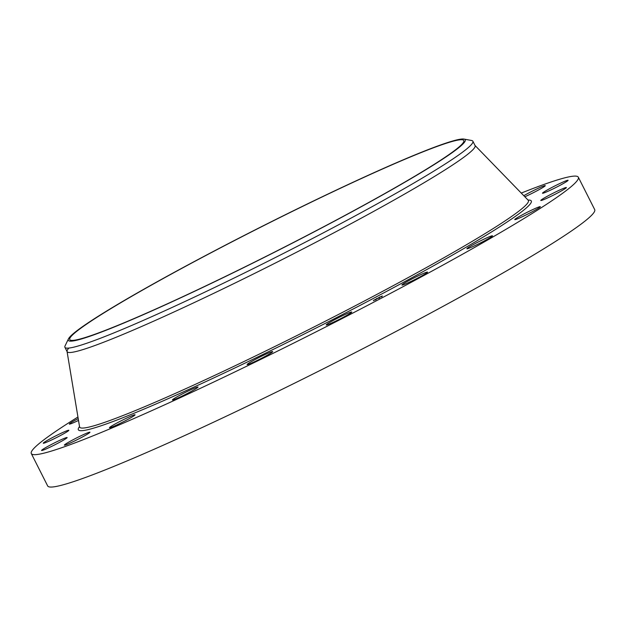 <?xml version="1.0" encoding="UTF-8"?>
<svg xmlns="http://www.w3.org/2000/svg" width="626" height="626" viewBox="0 0 626 626"><rect width="100%" height="100%" fill="white"/><g stroke="black" fill="none" stroke-linecap="round" stroke-linejoin="round"><path stroke-width="0.94" d="M343.549 315.222A14.335 0.923 153.2 0 1 351.781 312.022A14.335 0.923 153.2 0 1 334.425 321.741A14.335 0.923 153.2 0 1 326.193 324.949A14.335 0.923 153.2 0 1 343.549 315.222M521.255 193.074A306.435 19.774 153.2 0 1 578.338 177.221L594.7 209.6A306.435 19.774 153.2 0 1 576.875 227.175A306.435 19.774 153.2 0 1 275.98 392.322A306.435 19.774 153.2 0 1 47.662 485.933L31.3 453.553A306.435 19.774 153.2 0 1 49.125 435.978A306.435 19.774 153.2 0 1 77.945 417.01M578.338 177.221A306.435 19.774 153.2 0 1 560.513 194.788A306.435 19.774 153.2 0 1 259.618 359.934A306.435 19.774 153.2 0 1 31.3 453.553M450.963 153.198A220.735 14.241 153.2 0 1 234.218 272.161A220.735 14.241 153.2 0 1 69.752 339.597A220.735 14.241 153.2 0 1 82.593 326.936A220.735 14.241 153.2 0 1 299.338 207.973A220.735 14.241 153.2 0 1 463.803 140.545A220.735 14.241 153.2 0 1 450.963 153.198M426.596 150.224A222.371 14.351 -26.8 0 0 209.632 253.397A222.371 14.351 -26.8 0 0 68.445 338.893A222.371 14.351 -26.8 0 0 106.96 329.918A222.371 14.351 -26.8 0 0 339.746 218.341A222.371 14.351 -26.8 0 0 464.015 139.082A222.371 14.351 -26.8 0 0 426.596 150.224M464.015 139.082L471.597 140.49A228.529 14.75 153.2 0 1 472.88 141.233A228.529 14.75 153.2 0 1 459.586 154.34A228.529 14.75 -26.8 0 1 296.481 246.777A228.529 14.75 -26.8 0 1 104.659 336.608A228.529 14.75 153.2 0 1 64.916 347.313A228.529 14.75 153.2 0 1 65.088 345.834L68.445 338.893M472.88 141.233L475.087 145.608A228.529 14.75 153.2 0 1 461.792 158.714A228.529 14.75 153.2 0 1 237.403 281.872A228.529 14.75 153.2 0 1 67.131 351.687L64.916 347.313M528.469 200.43L528.195 200.226A251.355 16.221 153.2 0 1 513.766 214.906A251.355 16.221 153.2 0 1 264.728 351.46A251.355 16.221 153.2 0 1 79.572 426.838L67.037 351.397A228.529 14.75 153.2 0 1 68.852 348.072M195.954 387.541A14.335 0.923 153.2 0 1 198.027 387.032A14.335 0.923 153.2 0 1 189.083 392.549A14.335 0.923 153.2 0 1 174.513 399.451A14.335 0.923 153.2 0 1 172.44 399.959A14.335 0.923 153.2 0 1 181.383 394.443A14.335 0.923 153.2 0 1 195.954 387.541M134.621 414.788A14.335 0.923 153.2 0 1 135.059 414.803A14.335 0.923 153.2 0 1 124.151 421.345A14.335 0.923 153.2 0 1 109.902 427.746A14.335 0.923 153.2 0 1 109.472 427.73A14.335 0.923 153.2 0 1 120.372 421.196A14.335 0.923 153.2 0 1 134.621 414.788M89.948 432.3A14.335 0.923 153.2 0 1 77.053 439.765A14.335 0.923 153.2 0 1 64.368 445.133A14.335 0.923 153.2 0 1 64.376 445.047A14.335 0.923 153.2 0 1 77.28 437.582A14.335 0.923 153.2 0 1 89.956 432.206A14.335 0.923 153.2 0 1 89.948 432.3M523.798 195.695A14.335 0.923 153.2 0 1 537.421 188.653A14.335 0.923 153.2 0 1 545.277 185.632A14.335 0.923 153.2 0 1 545.262 185.719A14.335 0.923 153.2 0 1 537.937 190.288A14.335 0.923 153.2 0 1 524.838 196.767M66.309 438.372A14.335 0.923 153.2 0 1 52.232 446.095A14.335 0.923 153.2 0 1 41.551 450.477A14.335 0.923 153.2 0 1 42.388 449.656A14.335 0.923 153.2 0 1 56.457 441.925A14.335 0.923 153.2 0 1 67.138 437.551A14.335 0.923 153.2 0 1 66.309 438.372M543.337 192.401A14.335 0.923 153.2 0 1 557.406 184.67A14.335 0.923 153.2 0 1 568.087 180.296A14.335 0.923 153.2 0 1 567.258 181.117A14.335 0.923 153.2 0 1 553.181 188.841A14.335 0.923 153.2 0 1 542.499 193.223A14.335 0.923 153.2 0 1 543.337 192.401M66.012 432.402A14.335 0.923 153.2 0 1 51.981 439.781A14.335 0.923 153.2 0 1 43.257 443.224A14.335 0.923 153.2 0 1 46.081 441.119A14.335 0.923 153.2 0 1 60.112 433.732A14.335 0.923 153.2 0 1 68.844 430.297A14.335 0.923 153.2 0 1 66.012 432.402M543.626 198.364A14.335 0.923 153.2 0 1 557.656 190.985A14.335 0.923 153.2 0 1 566.389 187.55A14.335 0.923 153.2 0 1 563.557 189.655A14.335 0.923 153.2 0 1 549.526 197.034A14.335 0.923 153.2 0 1 540.801 200.476A14.335 0.923 153.2 0 1 543.626 198.364M78.508 420.422A14.335 0.923 153.2 0 1 69.306 424.084A14.335 0.923 153.2 0 1 75.104 420.273A14.335 0.923 153.2 0 1 78.203 418.598M520.542 215.79A14.335 0.923 153.2 0 1 533.454 209.256A14.335 0.923 153.2 0 1 540.332 206.682A14.335 0.923 153.2 0 1 534.534 210.5A14.335 0.923 153.2 0 1 521.63 217.034A14.335 0.923 153.2 0 1 514.744 219.609A14.335 0.923 153.2 0 1 520.542 215.79M476.347 242.966A14.335 0.923 153.2 0 1 492.482 235.822A14.335 0.923 153.2 0 1 483.022 241.605A14.335 0.923 153.2 0 1 466.886 248.749A14.335 0.923 153.2 0 1 476.347 242.966M415.359 277.224A14.335 0.923 153.2 0 1 427.511 272.122A14.335 0.923 153.2 0 1 414.068 279.939A14.335 0.923 153.2 0 1 401.915 285.049A14.335 0.923 153.2 0 1 415.359 277.224M267.951 353.236A14.335 0.923 153.2 0 1 272.709 351.616A14.335 0.923 153.2 0 1 265.62 356.139A14.335 0.923 153.2 0 1 251.879 362.923A14.335 0.923 153.2 0 1 247.113 364.543A14.335 0.923 153.2 0 1 254.203 360.02A14.335 0.923 153.2 0 1 267.951 353.236M373.346 300.636L382.337 296.004L373.346 300.636M374.082 300.253L373.542 300.535L374.215 300.316M381.211 296.497L374.129 300.151L381.211 296.497M377.353 298.414L375.052 299.627L377.353 298.414M377.509 298.344L379.52 297.272L377.525 298.32M376.656 298.805L377.627 298.5L376.656 298.805M379.395 297.475L378.98 297.663L379.395 297.475M379.145 297.593L378.292 298.148L379.153 297.53M376.829 298.461L376.281 298.743L376.829 298.461M381.946 296.114L381.398 296.395L382.095 296.388M379.959 296.912L379.411 297.193L379.959 296.912M379.348 298.179L378.652 298.187L379.215 297.937M381.782 296.802L381.085 296.802L381.649 296.56M373.863 300.12L374.411 299.846L373.957 300.308M375.537 299.729L376.085 299.455L375.67 300.01M528.039 200.062A253.733 16.378 153.2 0 1 516.536 215.532A253.733 16.378 153.2 0 1 251.801 359.848A253.733 16.378 153.2 0 1 79.541 426.611M474.915 145.365L528.195 200.226"/></g></svg>

